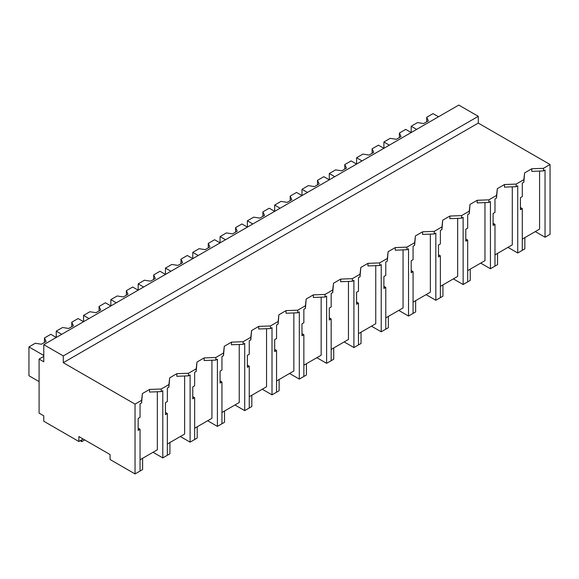 <?xml version="1.0" encoding="UTF-8"?>
<svg xmlns="http://www.w3.org/2000/svg" width="579" height="579" viewBox="0 0 579 579"><rect width="100%" height="100%" fill="white"/><g stroke="black" fill="none" stroke-linecap="round" stroke-linejoin="round"><path stroke-width="0.87" d="M478.283 116.328L478.283 123.081L550.05 164.516L550.05 234.329L545.042 237.224L545.042 170.016L543.478 170.921L531.775 171.37L531.775 168.764L524.625 172.889L523.843 179.649L516.178 184.079L504.475 184.527L497.318 188.66L496.543 195.412L488.871 199.842L477.168 200.291L470.018 204.423L469.236 211.176L461.572 215.605L449.869 216.054L442.718 220.186L441.936 226.939L434.264 231.368L422.561 231.817L415.411 235.95L414.629 242.702L406.965 247.132L395.262 247.58L388.111 251.713L387.329 258.466L379.658 262.895L367.962 263.344L360.804 267.476L360.022 274.229L352.358 278.658L340.655 279.107L333.504 283.24L332.722 289.992L325.051 294.422L313.355 294.87L306.197 299.003L305.423 305.755L297.751 310.185L286.048 310.633L278.897 314.766L278.115 321.519L270.444 325.948L258.748 326.397L251.59 330.529L250.816 337.282L243.144 341.711L231.441 342.16L224.29 346.293L223.508 353.045L215.844 357.475L204.141 357.923L196.983 362.056L196.209 368.809L188.537 373.238L176.834 373.687L169.683 377.819L168.902 384.572L161.237 389.001L149.534 389.45L142.383 393.582L141.602 400.335L135.045 404.12L135.045 473.933L110.082 459.516L110.082 454.566L78.874 436.552L78.874 441.502L43.772 421.237L43.772 415.831L39.09 413.131L39.09 359.081L43.772 361.788L43.772 344.671L63.277 355.933L478.283 116.328L458.778 105.067L43.772 344.671M550.05 164.516L543.478 168.315L531.775 168.764M478.283 123.081L63.277 362.686L135.045 404.12M543.478 168.315L543.478 170.921M535.286 231.593L545.042 237.224M140.038 459.784L157.336 449.803L157.336 391.759M539.577 171.066L539.577 229.118L522.287 239.098M512.277 186.836L512.277 244.881L494.98 254.861M484.97 202.599L484.97 260.644L467.68 270.625M457.671 218.363L457.671 276.407L440.373 286.388M430.363 234.126L430.363 292.171L413.073 302.151M403.064 249.889L403.064 307.934L385.766 317.914M375.757 265.652L375.757 323.697L358.466 333.678M348.457 281.416L348.457 339.46L331.159 349.441M321.157 297.179L321.157 355.224L303.859 365.204M293.85 312.942L293.85 370.987L276.559 380.968M266.55 328.706L266.55 386.75L249.252 396.731M239.243 344.469L239.243 402.514L221.952 412.494M211.943 360.232L211.943 418.277L194.645 428.257M184.636 375.995L184.636 434.04L167.345 444.021M83.166 439.027L78.874 441.502M63.277 362.686L63.277 355.933M524.625 172.889L523.843 182.255L522.287 183.152L522.287 196.643L520.405 197.728L520.405 209.678L522.287 208.592L520.405 207.506M523.843 179.649L523.843 182.255M522.287 208.592L522.287 250.36L517.735 252.987L507.986 247.356M516.178 184.079L516.178 186.684L504.475 187.133L504.475 184.527M517.735 252.987L517.735 185.779L516.178 186.684M43.772 356.382L39.09 359.081M141.602 400.335L141.602 402.941L140.046 403.838L140.046 417.329L138.164 418.414L138.164 430.363L140.046 429.278L140.046 471.045L135.045 473.933M140.046 429.278L138.164 428.192M149.534 389.45L149.534 392.055L161.237 391.607L161.237 389.001M142.383 393.582L141.602 402.941M168.902 384.572L168.902 387.177L167.345 388.075L167.345 401.565L165.464 402.651L165.464 414.6L167.345 413.515L167.345 455.282L162.8 457.909L162.793 390.702L161.237 391.607M162.793 457.909L153.044 452.279M497.318 188.66L496.543 198.018L494.98 198.915L494.98 212.406L493.105 213.492L493.105 225.441L494.98 224.355L493.105 223.27M496.543 195.412L496.543 198.018M494.98 224.355L494.98 266.123L490.435 268.75L480.686 263.119M488.871 199.842L488.871 202.447L477.168 202.896L477.168 200.291M490.435 268.75L490.435 201.543L488.871 202.447M470.018 204.423L469.236 213.781L467.68 214.679L467.68 228.169L465.798 229.255L465.798 241.204L467.68 240.119L465.798 239.033M469.236 211.176L469.236 213.781M467.68 240.119L467.68 281.886L463.135 284.513L453.379 278.883M461.572 215.605L461.572 218.211L449.869 218.659L449.869 216.054M463.135 284.513L463.128 217.306L461.572 218.211M442.718 220.186L441.936 229.545L440.38 230.442L440.38 243.933L438.498 245.018L438.498 256.967L440.38 255.882L438.498 254.796M441.936 226.939L441.936 229.545M440.38 255.882L440.38 297.649L435.828 300.277L426.079 294.646M434.264 231.368L434.264 233.974L422.561 234.423L422.561 231.817M435.828 300.277L435.828 233.069L434.264 233.974M415.411 235.95L414.629 245.308L413.073 246.205L413.073 259.696L411.191 260.782L411.191 272.731L413.073 271.645L411.191 270.559M414.629 242.702L414.629 245.308M413.073 271.645L413.073 313.413L408.528 316.04L398.772 310.409M406.965 247.132L406.965 249.737L395.262 250.186L395.262 247.58M408.528 316.04L408.521 248.832L406.965 249.737M388.111 251.713L387.329 261.071L385.773 261.969L385.773 275.459L383.891 276.545L383.891 288.494L385.773 287.408L383.891 286.323M387.329 258.466L387.329 261.071M385.773 287.408L385.773 329.176L381.221 331.803L371.472 326.172M379.658 262.895L379.658 265.5L367.962 265.949L367.962 263.344M381.221 331.803L381.221 264.596L379.658 265.5M360.804 267.476L360.022 276.834L358.466 277.732L358.466 291.223L356.584 292.308L356.584 304.257L358.466 303.172L356.584 302.086M360.022 274.229L360.022 276.834M358.466 303.172L358.466 344.939L353.921 347.566L344.165 341.936M352.358 278.658L352.358 281.264L340.655 281.712L340.655 279.107M353.921 347.566L353.914 280.359L352.358 281.264M333.504 283.24L332.722 292.598L331.166 293.495L331.166 306.986L329.285 308.071L329.285 320.021L331.166 318.935L329.285 317.849M332.722 289.992L332.722 292.598M331.166 318.935L331.166 360.703L326.614 363.33L316.865 357.699M325.051 294.422L325.051 297.027L313.355 297.476L313.355 294.87M326.614 363.33L326.614 296.122L325.051 297.027M306.197 299.003L305.423 308.361L303.859 309.258L303.859 322.749L301.985 323.835L301.985 335.784L303.859 334.698L301.985 333.613M305.423 305.755L305.423 308.361M303.859 334.698L303.859 376.466L299.314 379.093L289.558 373.462M297.751 310.185L297.751 312.79L286.048 313.239L286.048 310.633M299.314 379.093L299.314 311.886L297.751 312.79M278.897 314.766L278.115 324.124L276.559 325.022L276.559 338.512L274.678 339.598L274.678 351.547L276.559 350.461L274.678 349.376M278.115 321.519L278.115 324.124M276.559 350.461L276.559 392.229L272.007 394.856L262.258 389.226M270.444 325.948L270.444 328.554L258.748 329.002L258.748 326.397M272.007 394.856L272.007 327.649L270.444 328.554M251.59 330.529L250.816 339.887L249.252 340.785L249.252 354.276L247.378 355.361L247.378 367.31L249.252 366.225L247.378 365.139M250.816 337.282L250.816 339.887M249.252 366.225L249.252 407.992L244.707 410.62L234.951 404.989M243.144 341.711L243.144 344.317L231.441 344.766L231.441 342.16M244.707 410.62L244.707 343.412L243.144 344.317M224.29 346.293L223.508 355.651L221.952 356.548L221.952 370.039L220.071 371.125L220.071 383.074L221.952 381.988L220.071 380.902M223.508 353.045L223.508 355.651M221.952 381.988L221.952 423.756L217.4 426.383L207.651 420.752M215.844 357.475L215.844 360.08L204.141 360.529L204.141 357.923M217.4 426.383L217.4 359.175L215.844 360.08M196.983 362.056L196.209 371.414L194.645 372.311L194.645 385.802L192.771 386.888L192.771 398.837L194.645 397.751L192.771 396.666M196.209 368.809L196.209 371.414M194.645 397.751L194.645 439.519L190.1 442.146L180.351 436.515M188.537 373.238L188.537 375.843L176.834 376.292L176.834 373.687M190.1 442.146L190.1 374.939L188.537 375.843M169.683 377.819L168.902 387.177M167.345 413.515L165.464 412.429M416.656 129.392L411.191 126.236L411.191 132.54L405.734 129.392L399.401 133.047L401.052 136.593L396.369 139.3L390.217 138.345L383.891 142L383.891 148.304L378.427 145.155L372.102 148.81L373.752 152.357L369.069 155.063L362.917 154.108L356.584 157.763L356.584 164.067L351.127 160.919L344.794 164.574L346.445 168.12L341.769 170.827L335.61 169.871L329.285 173.526L329.285 179.83L323.827 176.682L317.495 180.337L319.145 183.883L314.462 186.59L308.31 185.635L301.985 189.29L301.985 195.593L296.52 192.445L290.195 196.1L291.838 199.646L287.162 202.353L281.01 201.398L274.678 205.053L274.678 211.357L269.221 208.208L262.888 211.863L264.538 215.41L259.855 218.117L253.703 217.161L247.378 220.816L247.378 227.12L241.913 223.972L235.588 227.627L237.231 231.173L232.555 233.88L226.403 232.924L220.071 236.579L220.071 242.883L214.614 239.735L208.281 243.39L209.931 246.936L205.248 249.643L199.096 248.688L192.771 252.343L192.771 258.647L187.306 255.498L180.981 259.153L182.631 262.7L177.948 265.406L171.797 264.451L165.464 268.106L165.464 274.41L160.007 271.262L153.674 274.916L155.324 278.463L150.641 281.17L144.489 280.214L138.164 283.869L138.164 290.173L132.7 287.025L126.374 290.68L128.024 294.226L123.341 296.933L117.19 295.978L110.857 299.632L110.857 305.936L105.4 302.788L99.067 306.443L100.717 309.989L96.034 312.696L89.883 311.741L83.557 315.396L83.557 321.7L78.093 318.551L71.767 322.206L73.417 325.753L68.735 328.459L62.583 327.504L56.25 331.159L56.25 337.463L50.793 334.315L44.46 337.97L46.11 341.516L41.435 344.223L35.276 343.267L28.95 346.922L28.95 375.749L39.09 381.604M438.498 116.777L433.034 113.629L426.709 117.276L428.359 120.83L423.676 123.537L417.524 122.582L411.191 126.236M426.709 117.276L426.709 121.785M389.349 145.155L383.891 142M399.401 133.047L399.401 137.549M362.049 160.919L356.584 157.763M372.102 148.81L372.102 153.312M334.742 176.682L329.285 173.526M344.794 164.574L344.794 169.075M307.442 192.445L301.985 189.29M317.495 180.337L317.495 184.839M280.142 208.208L274.678 205.053M290.195 196.1L290.195 200.602M252.835 223.972L247.378 220.816M262.888 211.863L262.888 216.365M225.535 239.735L220.071 236.579M235.588 227.627L235.588 232.128M198.228 255.498L192.771 252.343M208.281 243.39L208.281 247.892M170.928 271.262L165.464 268.106M180.981 259.153L180.981 263.655M143.621 287.025L138.164 283.869M153.674 274.916L153.674 279.418M116.321 302.788L110.857 299.632M126.374 290.68L126.374 295.181M89.014 318.551L83.557 315.396M99.067 306.443L99.067 310.945M61.714 334.315L56.25 331.159M71.767 322.206L71.767 326.708M43.772 355.477L28.95 346.922M44.46 337.97L44.46 342.471M518.61 252.48L524.856 248.876L524.856 237.614M491.31 268.243L497.549 264.639L497.549 253.378M464.003 284.007L470.249 280.402L470.249 269.141M436.704 299.77L442.942 296.166L442.942 284.904M409.396 315.533L415.642 311.929L415.642 300.667M382.097 331.297L388.335 327.692L388.335 316.431M354.797 347.06L361.035 343.456L361.035 332.194M327.49 362.823L333.728 359.219L333.728 347.957M300.19 378.586L306.429 374.982L306.429 363.721M272.883 394.35L279.121 390.745L279.121 379.484M245.583 410.113L251.822 406.509L251.822 395.247M218.276 425.876L224.522 422.272L224.522 411.01M190.976 441.639L197.215 438.035L197.215 426.774M163.669 457.403L169.915 453.798L169.915 442.537M136.369 473.166L142.608 469.562L142.608 458.3M80.199 440.742L81.762 441.639L84.729 439.924M81.762 441.639L81.762 439.837"/></g></svg>
